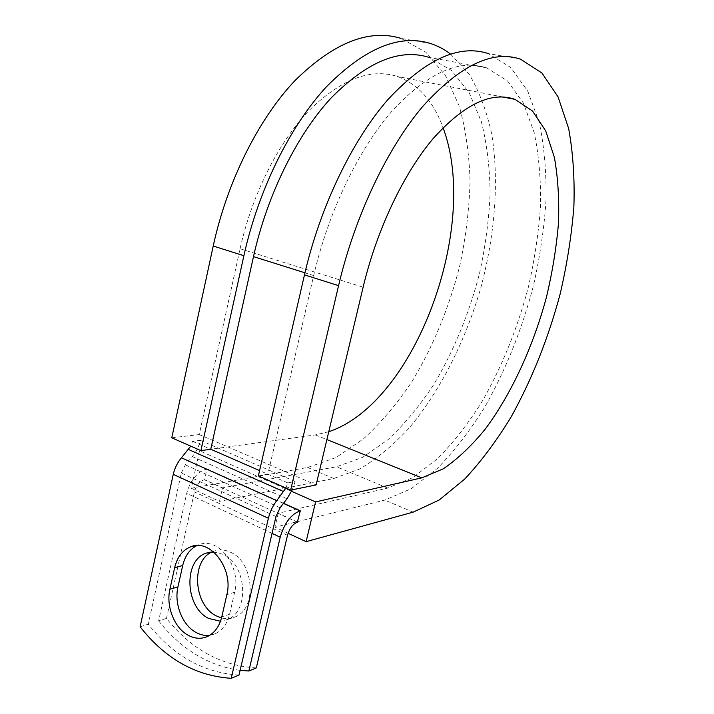<?xml version="1.0" encoding="UTF-8"?>
<svg xmlns="http://www.w3.org/2000/svg" width="714" height="714" viewBox="0 0 714 714"><rect width="100%" height="100%" fill="white"/><g stroke="black" fill="none" stroke-linecap="round" stroke-linejoin="round"><path stroke-width="0.54" stroke-dasharray="3.57 2.68" d="M209.684 635.326L215.521 633.63C222.554 630.141 227.257 623.67 229.605 614.21L234.656 592.236C241.511 566.55 218.127 536.375 198.831 544.773L196.948 545.558M212.076 551.922L213.87 551.163C219.35 549.209 224.972 549.601 230.738 552.35C254.014 562.159 257.317 608.596 235.263 616.896C230.872 618.842 226.293 619.19 221.518 617.949M213.611 551.904L223.161 554.35C246.544 564.274 249.873 611.148 227.704 619.484L220.492 621.251M256.299 667.911C221.286 665.885 191.343 649.383 166.478 618.404L158.633 620.894L186.684 493.312C190.593 479.87 197.305 471.767 206.801 469L204.722 479.71L222.518 487.832L219.484 501.362L191.29 488.251L199.545 450.793L291.562 491.33M166.478 618.404L194.422 491.892C196.35 485.243 199.679 481.2 204.409 479.763L204.722 479.71M283.529 503.281L207.114 468.946M239.02 675.078C203.624 672.856 173.386 655.889 148.289 624.188L181.311 473.061L185.354 464.85L192.334 456.567C196.27 451.801 198.929 446.393 200.322 440.342L192.53 441.314L190.736 446.152M158.633 620.894C181.195 649.294 208.354 665.787 240.109 670.375M140.123 626.785L148.289 624.188M285.912 488.028L287.778 482.905L295.114 481.486L292.294 489.777M295.114 481.486L200.322 440.342M287.778 482.905L267.866 474.212L313.687 275.559C328.467 211.54 358.714 149.119 392.307 110.795C427.668 72.98 459.12 58.673 486.662 67.866L507.574 80.977L523.496 103.262L534.233 132.759C538.883 155.286 540.971 179.669 540.498 205.9C538.659 232.693 534.607 259.807 528.333 287.26C517.347 328.708 501.88 366.871 481.95 401.768C468.143 423.688 453.283 442.725 437.361 458.861L412.746 477.675L387.738 488.073L278.246 513.259L297.64 522.104M486.662 67.866L429.23 57.45L451.667 70.57L469.143 92.624L481.352 121.692C486.93 143.853 489.849 167.817 490.107 193.565C488.938 219.841 485.422 246.41 479.558 273.266C469.08 313.785 453.774 350.949 433.639 384.757C419.627 405.945 404.436 424.232 388.059 439.628L362.605 457.362L336.544 466.769L222.518 487.832M192.53 441.314L210.746 449.267M288.099 533.278L274.997 527.182L278.246 513.259M520.524 59.182L488.278 53.577L510.715 67.473L527.78 91.196L539.266 122.549C544.246 146.468 546.496 172.306 546.04 200.081C544.139 228.418 539.909 257.094 533.34 286.109C521.827 329.886 505.592 370.298 484.627 407.328C470.08 430.64 454.381 450.953 437.539 468.268L411.416 488.608L384.757 500.112L274.997 527.182M328.761 431.72L315.311 434.915L199.545 450.793M450.507 54.05L469.268 74.381C479.389 91.642 486.894 111.67 491.785 134.473C499.407 181.668 494.784 236.539 480.37 289.375C464.903 341.917 440.217 390.835 409.55 427.561C393.744 444.768 377.188 458.566 359.883 468.946L333.724 478.514L219.484 501.362M430.533 43.527L401.098 38.413L425.955 52.309L445.474 75.622L459.316 106.261C465.769 129.582 469.348 154.742 470.053 181.74C469.214 209.264 465.831 237.066 459.914 265.135C449.409 306.931 433.059 346.799 411.969 381.579C397.118 403.722 380.919 422.858 363.364 438.976L335.928 457.576L307.636 467.474L191.29 488.251M171.779 437.807L199.233 434.558L240.082 248.74C251.98 194.717 278.308 142.621 308.796 110.759C340.997 79.272 370.548 67.848 397.43 76.496C418.342 84.332 433.55 101.406 443.037 127.708M258.37 475.908L267.866 474.212L259.584 470.597M199.233 434.558L316.115 484.922M229.605 614.21L221.786 616.851M283.413 503.424L206.801 469M275.988 516.49L181.311 473.061M272.052 533.385L186.684 493.312M287.51 535.313L194.422 491.892M280.111 507.752L185.354 464.85M286.983 498.765L192.334 456.567M297.345 522.184L204.409 479.763M387.738 488.073L336.544 466.769M313.687 275.559L304.958 272.81M234.656 592.236L226.856 594.682M413.165 512.134L384.757 500.112M315.311 434.915L326.896 439.592M333.724 478.514L307.636 467.474M240.082 248.74L363.123 287.198M215.521 633.63L207.631 636.424M210.157 552.118L213.87 551.163M227.704 619.484L235.263 616.896M198.831 544.773L194.94 545.728M502.674 96.97L397.43 76.496"/><path stroke-width="1.07" d="M188.157 635.264C194.806 638.834 201.303 639.217 207.631 636.424C214.7 632.916 219.421 626.392 221.786 616.851L226.856 594.682C233.737 568.755 210.246 538.267 190.861 546.728C182.632 550.03 177.224 557.009 174.662 567.657L169.905 589.229C165.853 606.222 174.359 627.954 188.157 635.264M196.948 545.558C189.737 549.244 184.98 555.903 182.695 565.533L177.956 586.917C173.921 603.767 182.391 625.294 196.136 632.506C200.589 634.933 205.105 635.871 209.684 635.326M221.518 617.949L216.262 615.87C193.637 605.097 190.781 560.785 212.076 551.922M220.492 621.251L208.622 618.422C184.988 607.114 183.275 560.151 206.221 553.136L213.611 551.904M240.109 670.375L248.847 670.999L256.299 667.911L287.51 535.313C289.581 528.306 292.865 523.933 297.345 522.184L300.308 510.813L283.529 503.281M248.847 670.999L280.209 537.214C284.422 523.059 291.017 514.276 300.014 510.885L300.308 510.813M190.736 446.152L181.436 457.799C177.402 462.663 174.68 468.17 173.27 474.346L140.123 626.785C165.309 658.817 195.681 675.988 231.238 678.3L239.02 675.078L275.988 516.49L280.111 507.752L286.983 498.765L292.294 489.777M285.912 488.028L276.72 500.63C272.748 505.905 269.963 511.777 268.393 518.266L231.238 678.3M304.958 272.81L253.488 256.612C267.268 194.601 297.176 134.509 331.305 97.773C367.299 61.538 399.947 48.097 429.23 57.45M253.488 256.612L210.746 449.267L200.902 450.623L171.779 437.807L213.218 246.035C227.266 181.133 258.879 118.381 295.4 80.155C333.947 42.51 369.174 28.596 401.098 38.413M326.896 439.592L421.813 477.862L443.323 468.821C457.79 458.888 471.784 445.625 485.306 429.025C511.626 393.61 533.224 346.46 546.513 296.908C552.431 271.989 556.42 247.41 558.473 223.17C559.339 199.474 557.964 177.518 554.367 157.294L545.701 130.912L532.555 111.054L515.106 99.398C491.473 91.097 464.154 104.146 433.175 138.543C403.722 173.323 376.84 229.596 363.123 287.198L316.115 484.922L290.652 490.116L338.57 285.636C354.831 216.28 387.238 148.325 422.608 106.591C459.78 65.474 492.419 49.668 520.524 59.182L541.997 73.078L558.089 96.934L568.647 128.538C573.047 152.662 574.788 178.75 573.877 206.792C571.575 235.433 567.014 264.421 560.204 293.775C548.379 338.088 532.055 379.08 511.224 416.762C496.801 440.502 481.316 461.253 464.76 479.023L439.164 500.023L413.165 512.134L306.11 541.658L288.099 533.278M291.562 491.33L315.579 501.906L306.11 541.658M421.813 477.862L315.579 501.906M338.57 285.636L304.476 274.863C320.122 206.712 352.332 140.185 388.068 99.416C425.669 59.244 459.075 43.965 488.278 53.577M443.037 127.708C480.165 226.356 415.191 403.035 328.761 431.72M200.902 450.623L243.885 255.719C258.459 189.728 290.286 125.709 326.566 86.635C364.827 48.141 399.483 33.772 430.533 43.527C437.736 45.848 444.394 49.355 450.507 54.05M304.476 274.863L258.37 475.908L290.652 490.116M300.014 510.885L283.413 503.424M268.393 518.266L173.27 474.346M280.209 537.214L272.052 533.385M259.584 470.597L210.746 449.267M283.663 491.616L188.487 449.49M276.72 500.63L181.436 457.799M182.695 565.533L174.662 567.657M177.956 586.917L169.905 589.229M243.885 255.719L213.218 246.035M206.221 553.136L210.157 552.118M194.94 545.728L190.861 546.728M515.106 99.398L502.674 96.97"/></g></svg>

